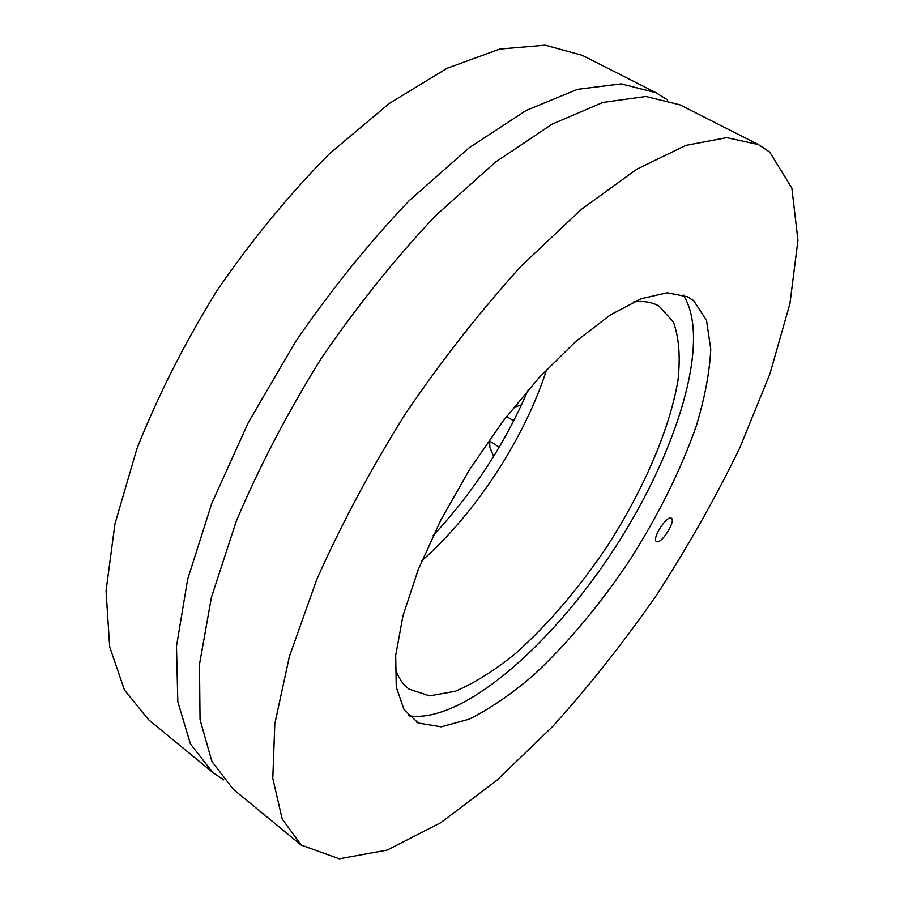 <?xml version="1.0" encoding="UTF-8"?>
<svg xmlns="http://www.w3.org/2000/svg" width="904" height="904" viewBox="0 0 904 904"><rect width="100%" height="100%" fill="white"/><g stroke="black" fill="none" stroke-linecap="round" stroke-linejoin="round"><path stroke-width="1.36" d="M657.084 541.756L656.451 541.541C651.682 539.383 665.638 516.534 670.813 518.026L671.378 518.229C676.102 520.421 662.383 542.988 657.084 541.756M687.639 296.828L693.831 300.908L706.499 320.332L710.759 349.102C709.663 372.12 704.826 397.771 696.249 426.055C680.689 470.283 658.541 514.964 629.817 560.096C600.064 604.561 568.085 642.823 533.868 674.881C511.438 694.114 489.9 708.86 469.266 719.143L441.22 726.827L418.349 723.053L404.122 709.809L396.268 687.142L395.692 655.434L402.981 615.737L418.19 569.802L440.813 520.06L469.718 469.379L503.223 420.868L539.259 377.454L575.622 341.576L610.223 314.999L641.264 298.682L667.367 292.783L687.639 296.828M758.399 144.561L679.989 104.841L645.885 96.468L602.878 102.434L552.073 124.164L495.426 162.132L435.717 215.57C395.387 258.25 357.182 305.936 321.112 358.628C287.393 412.868 259.132 467.04 236.306 521.133L211.423 597.318L199.479 664.463L200.055 719.708L211.909 761.473L233.3 789.316L301.224 845.104L339.316 858.8L387.194 850.088L440.79 822.685L496.838 780.321L552.773 726.364C589.363 685.752 624.009 641.93 656.711 594.889C687.887 546.705 715.606 497.641 739.867 447.683L769.903 373.928L789.926 303.654L797.949 240.317L791.859 188.122L769.722 152.098L758.399 144.561L726.748 137.645L685.865 145.397L636.698 169.24L581.069 209.592L521.664 265.618C481.165 310.049 442.429 359.397 405.455 413.682C370.663 469.379 341.079 524.704 316.716 579.656L289.359 656.598L274.816 723.765L272.793 778.367L282.15 818.911L301.224 845.104M633.862 301.8C642.767 300.851 650.428 301.902 656.858 304.964L659.061 306.117L673.446 322.073C679.04 337.689 680.542 357.182 677.943 380.55C669.581 429.581 643.478 489.708 607.635 545.62C579.374 587.758 548.931 623.5 516.297 652.857C494.974 670.214 474.656 683.017 455.356 691.255L429.513 695.865L409.105 689.13C402.766 684.452 398.065 677.333 395.014 667.796M421.885 560.706C475.854 513.054 524.772 438.101 546.66 369.51M408.631 715.742C461.707 724.16 551.044 645.953 613.759 549.609C676.689 453.424 712.307 340.153 683.232 294.953M433.185 535.484C473.221 492.465 504.861 443.977 528.117 390.008M223.751 779.869L212.496 772.231L190.416 743.902L177.828 701.775L176.483 646.36L187.659 579.238L211.807 503.313L248.317 422.575L295.427 341.87C331.226 289.653 369.261 242.475 409.535 200.326L469.312 147.657L526.252 110.401L577.52 89.315L621.15 83.869L655.965 92.683L667.491 99.903M655.965 92.683L582.131 55.28L545.191 45.2L499.765 49.053L447.13 68.263L389.409 103.361L329.463 153.714C289.404 194.247 251.9 239.899 216.949 290.659C184.552 343.091 157.872 395.805 136.899 448.791L114.944 523.924L106.05 590.9L109.666 646.812L124.436 689.955L148.538 719.708L212.496 772.231M490.443 438.338L489.685 441.073L489.878 447.593L493.674 456.328M521.518 404.856L513.54 407.602M490.25 438.982L490.397 438.406M499.2 447.197L489.685 441.073M513.675 420.902L506.613 416.439M693.831 300.908L692.317 299.721M418.349 723.053L416.642 722.138"/></g></svg>
